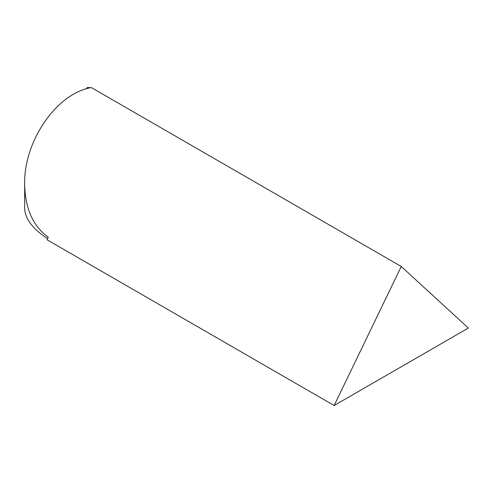 <?xml version="1.0" encoding="UTF-8"?>
<svg xmlns="http://www.w3.org/2000/svg" width="493" height="493" viewBox="0 0 493 493"><rect width="100%" height="100%" fill="white"/><g stroke="black" fill="none" stroke-linecap="round" stroke-linejoin="round"><path stroke-width="0.74" d="M334.143 405.523L47.045 239.771L48.289 237.182C33.006 226.275 25.125 208.57 24.65 184.08C23.812 140.924 56.849 93.159 91.384 87.588L401.247 266.485L334.143 405.523L468.35 328.042L401.247 266.485M90.348 87.797C87.89 87.187 86.657 87.452 86.639 88.598L86.639 88.728M24.65 184.08L24.65 208.206C25.094 218.837 32.748 228.98 47.599 238.618"/></g></svg>
